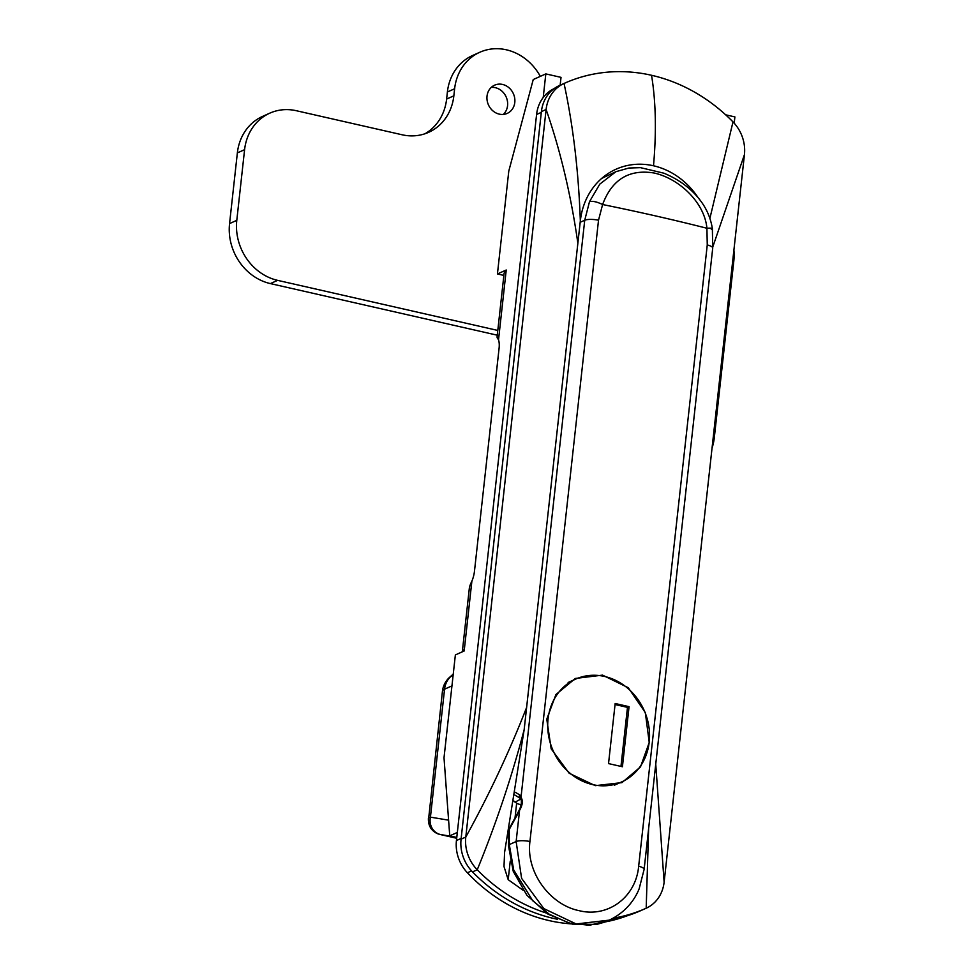 <?xml version="1.0" encoding="UTF-8"?>
<svg xmlns="http://www.w3.org/2000/svg" width="974" height="974" viewBox="0 0 974 974"><rect width="100%" height="100%" fill="white"/><g stroke="black" fill="none" stroke-linecap="round" stroke-linejoin="round"><path stroke-width="1.46" d="M698.115 197.673A72.892 64.418 65.9 0 0 653.505 165.775A72.892 64.418 65.9 0 0 615.994 169.233A72.892 64.418 65.9 0 0 580.334 220.867L526.617 707.441C509.512 751.319 489.24 794.516 465.791 837.056L546.11 109.502C560.354 150.337 570.947 194.897 577.862 243.196M603.576 177.402A72.892 64.418 65.9 0 0 602.723 177.524M655.745 764.164L664.122 882.176L744.44 154.623A36.817 32.532 65.9 0 0 732.996 121.896A169.33 149.655 65.9 0 0 651.545 75.278A169.33 149.655 65.9 0 0 564.396 83.301L559.685 85.42A169.33 149.655 -114.1 0 0 559.332 85.578A36.817 32.532 -114.1 0 0 541.398 111.62L461.067 839.174A36.817 32.532 65.9 0 0 472.512 871.9A169.33 149.655 65.9 0 0 557.53 919.273M609.091 920.199A169.33 149.655 65.9 0 0 641.111 910.483L645.835 908.377A169.33 149.655 -114.1 0 1 613.133 918.202M648.611 828.825L646.188 908.218A169.33 149.655 -114.1 0 1 645.835 908.377M664.122 882.176A36.817 32.532 -114.1 0 1 646.188 908.218M523.184 890.309L508.197 879.692L503.996 866.556L504.593 852.36L524.146 729.769L526.617 707.441M546.244 913.003A169.33 149.655 -114.1 0 1 477.236 869.782C496.046 823.785 511.691 777.106 524.146 729.769M564.396 83.301A169.33 149.655 65.9 0 0 564.043 83.46C573.138 125.536 578.568 171.339 580.334 220.867M559.332 85.578L564.043 83.46A36.817 32.532 65.9 0 0 546.11 109.502L541.398 111.62M712.858 246.726L744.44 154.623M651.545 75.278C655.867 101.722 656.513 131.88 653.505 165.775M709.9 218.359L732.996 121.896M472.512 871.9L477.236 869.782A36.817 32.532 -114.1 0 1 465.791 837.056L461.067 839.174M521.163 804.719L519.897 804.439A14.72 13.015 -114.1 0 1 516.646 803.233L513.846 801.018M449.075 826.719L448.673 821.289M453.227 674.349A103.074 91.093 65.9 0 0 450.56 676.747A22.085 19.517 65.9 0 0 444.558 689.19L430.435 817.149A14.72 13.551 99.4 0 0 440.516 834.535L456.684 838.261L439.992 834.462A14.72 14.561 94.1 0 1 428.718 817.904L442.44 691.272A22.085 5.722 -173.7 0 1 444.558 689.19L451.948 685.879M439.664 834.389L439.834 834.438C431.945 831.93 428.146 826.585 428.414 818.379M448.588 820.157L430.435 817.149L428.718 817.904M649.232 742.48L645.324 712.591L628.279 687.729L602.553 675.128L575.342 678.452L555.923 694.559L546.767 719.165L551.174 748.836L569.193 773.271L595.297 785.665L621.972 782.609L640.49 766.915L649.232 742.48M707.258 244.937L706.917 228.257C704.555 202.397 679.048 178.522 654.151 173.019C629.167 168.94 611.976 179.435 602.602 204.528L598.523 220.197L529.941 841.499C525.826 872.424 550.261 904.883 579.08 910.653C607.752 917.971 635.925 897.334 638.664 866.227L707.258 244.937A11.043 2.861 -173.7 0 1 712.725 248.066L712.371 228.61C710.679 218.054 706.588 208.582 700.099 200.169C691.175 188.506 679.085 179.508 663.83 173.177L640.515 167.662L628.961 168.015L615.885 171.692M711.288 229.365C713.516 228.33 712.067 227.965 706.917 228.257A736.222 190.648 6.3 0 0 602.602 204.528C596.965 201.776 592.594 200.827 589.501 201.655L599.801 184.123L615.885 171.704L601.676 178.412M515.331 792.3L519.568 794.821A11.043 4.31 102.8 0 1 521.029 797.158L584.729 220.234L589.501 201.655M520.98 798.729L520.798 798.924A3.677 2.764 164.1 0 1 521.029 797.158C523.099 800.786 522.612 805.169 519.58 810.283A3.677 1.266 -158.3 0 1 519.471 809.674L508.562 829.836M529.941 841.499A11.043 2.861 -173.7 0 0 516.135 841.536L509.305 844.592L513.675 869.904L532.754 900.755L549.287 914.257L569.108 923.06L589.453 925.3L609.213 920.15L576.158 923.961L543.821 908.584L521.601 878.365L516.135 841.536L519.58 810.283A11.043 4.31 102.8 0 1 518.545 812.511L509.268 829.434L509.305 844.592A7.366 3.446 -0.1 0 0 508.55 846.114L513.237 871.304L526.897 895.276L548.009 914.148L572.237 924.143L596.77 924.387L604.282 922.232M508.708 830.542L509.268 829.434L508.708 830.542M498.238 339.049A20.612 5.333 6.3 0 1 497.215 337.808L498.53 339.829A14.72 5.734 -77.2 0 1 499.065 348.473L474.484 571.117A14.72 5.734 102.8 0 1 471.879 581.174L464.172 650.985L455.369 654.93L444.01 757.772L449.744 835.838L457.33 832.441M456.782 837.433L449.744 835.838M498.53 339.829L506.237 270.005L497.434 273.95L508.781 171.107L533.241 79.539L545.817 73.902L543.212 97.485M545.817 73.902L561.024 77.36L560.16 85.201M725.679 114.81L734.895 116.917L734.201 123.187M464.33 649.573A20.612 5.333 -173.7 0 0 462.346 651.521A20.612 5.333 -173.7 0 0 462.346 651.801M471.879 581.174C469.979 584.997 469.188 587.517 469.517 588.722M503.875 275.423L497.434 273.95M506.078 271.429A20.612 5.333 -173.7 0 0 504.094 273.377L497.044 337.235L497.69 337.917M554.121 88.622A165.653 146.392 65.9 0 0 553.962 88.695A36.817 32.532 65.9 0 0 536.589 114.469L541.313 112.363L461.152 838.431L456.441 840.538A36.817 32.532 65.9 0 0 467.398 872.765A165.653 146.392 65.9 0 0 570.874 923.839M536.589 114.469L456.441 840.538M605.037 921.952A165.653 146.392 65.9 0 0 626.854 915.913M649.208 742.042A56.322 49.771 65.9 0 0 627.792 688.326A56.322 49.771 65.9 0 0 575.61 679.134A56.322 49.771 65.9 0 0 548.058 719.031A56.322 49.771 65.9 0 0 569.473 772.759A56.322 49.771 65.9 0 0 621.643 781.939A56.322 49.771 65.9 0 0 649.208 742.042M615.166 703.508L608.531 763.592L622.423 766.745L629.058 706.661L615.166 703.508M620.962 766.416L627.475 707.368L615.057 704.543M627.475 707.368L629.058 706.661M503.339 114.408A15.462 13.66 65.9 0 0 507.564 105.679A15.462 13.66 65.9 0 0 491.249 87.392M487.024 96.122A15.462 13.66 65.9 0 0 492.905 110.878A15.462 13.66 65.9 0 0 507.223 113.398A15.462 13.66 65.9 0 0 514.796 102.44A15.462 13.66 65.9 0 0 508.915 87.697A15.462 13.66 65.9 0 0 494.597 85.176A15.462 13.66 65.9 0 0 487.024 96.122M712.043 448.064A51.537 45.547 65.9 0 0 714.307 437.655L733.824 260.947A51.537 45.547 65.9 0 0 733.909 250.038M540.327 76.362A51.537 45.547 65.9 0 0 479.853 52.243A51.537 45.547 65.9 0 0 454.627 88.756L453.847 95.829A51.537 45.547 -114.1 0 1 428.633 132.33A51.537 45.547 -114.1 0 1 402.116 134.777L296.327 110.719A51.537 45.547 65.9 0 0 269.81 113.154A51.537 45.547 65.9 0 0 244.596 149.667L236.792 220.343A51.537 45.547 65.9 0 0 277.602 280.354L497.799 330.442M277.602 280.354L270.37 283.592L497.276 335.202M270.37 283.592A51.537 45.547 -114.1 0 1 229.56 223.582L236.792 220.343M244.596 149.667L237.364 152.906L229.56 223.582M237.364 152.906A51.537 45.547 -114.1 0 1 262.578 116.393L269.81 113.154M424.932 133.779A51.537 45.547 65.9 0 0 446.616 99.068L453.847 95.829M479.853 52.243L472.621 55.481A51.537 45.547 65.9 0 0 447.395 91.994L446.616 99.068M508.197 879.692L510.242 861.138M515.003 818.111L516.646 803.233M453.251 674.081L449.27 677.6A22.085 9.886 -133.2 0 1 450.56 676.747L453.08 675.615M453.507 836.69L440.516 834.535M598.523 220.197A11.043 2.861 -173.7 0 0 584.729 220.234L580.175 222.279M609.213 920.15C626.075 912.224 635.072 899.075 639.139 888.836L644.131 869.356A11.043 2.861 -173.7 0 0 638.664 866.227M519.568 794.821A3.677 3.36 120.8 0 0 520.652 798.497M520.822 799.021L515.039 802.186M518.545 812.511A3.677 1.997 -151.3 0 1 518.618 811.488M471.574 870.89L467.398 872.765M454.627 88.756L447.395 91.994M504.593 852.36L504.666 851.726M449.27 677.6A22.085 22.085 0 0 0 442.44 691.272M644.131 869.356L712.725 248.066M514.869 795.088L520.676 798.546M520.798 798.924C521.894 801.273 521.455 804.865 519.471 809.674M508.513 830.043L508.55 846.114M469.395 587.663L462.346 651.521M568.122 682.494L575.61 679.134M614.436 785.178L621.643 781.939"/></g></svg>
